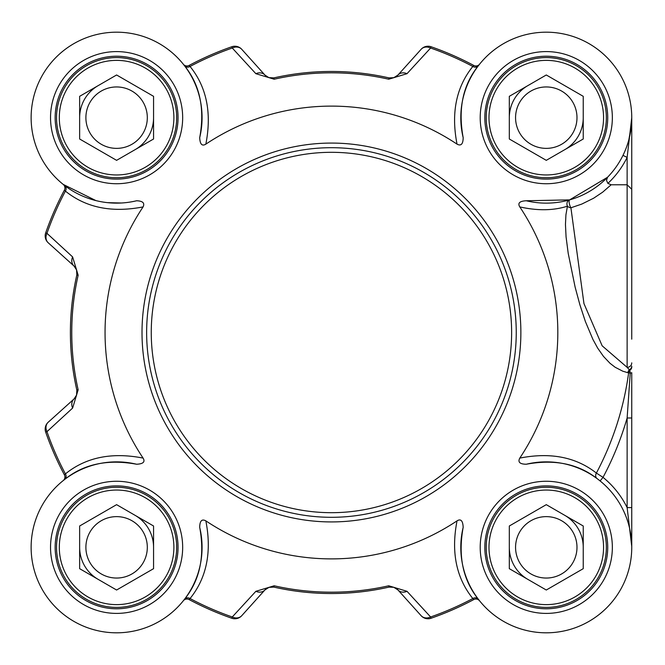 <?xml version="1.0" encoding="UTF-8"?>
<svg xmlns="http://www.w3.org/2000/svg" width="665" height="665" viewBox="0 0 665 665"><rect width="100%" height="100%" fill="white"/><g stroke="black" fill="none" stroke-linecap="round" stroke-linejoin="round"><path stroke-width="1" d="M146.633 332.5A184.804 184.804 0 0 0 331.436 517.304A184.804 184.804 0 0 0 516.248 332.5A184.804 184.804 0 0 0 331.436 147.697A184.804 184.804 0 0 0 146.633 332.5M143.083 458.094C111.895 452 86.001 457.262 65.411 473.879L64.38 474.827A302.625 302.625 0 0 1 45.686 432.117A302.625 302.625 0 0 0 64.38 474.827A4.622 4.622 0 0 1 63.217 480.587L63.183 480.612A4.622 4.622 0 0 0 63.217 480.587L63.566 480.305L63.217 480.587A4.622 4.622 0 0 1 63.183 480.612L64.729 479.407A4.622 3.932 52.6 0 0 65.411 473.879A301.262 301.262 0 0 1 46.966 431.668L72.618 408.077L78.154 389.798A259.683 259.683 0 0 1 78.154 275.202L72.618 256.923L46.966 233.332A301.262 301.262 0 0 1 65.411 191.121C86.001 207.713 111.895 212.975 143.083 206.906A226.391 226.391 0 0 0 143.083 458.094C145.394 461.884 143.233 463.929 136.599 464.237C107.772 458.941 83.815 463.995 64.729 479.407M205.842 144.147C211.936 112.959 206.674 87.065 190.057 66.467L189.109 65.436A302.625 302.625 0 0 1 231.819 46.741A302.625 302.625 0 0 0 189.109 65.436A4.622 4.622 0 0 1 183.357 64.281L183.332 64.247A4.622 4.622 0 0 0 183.357 64.281L184.538 65.793A4.622 3.932 142.6 0 0 190.057 66.467A301.262 301.262 0 0 1 232.268 48.021L255.859 73.682L274.146 79.218A259.683 259.683 0 0 1 388.734 79.218L407.013 73.682L430.612 48.021A301.262 301.262 0 0 1 472.823 66.467C456.207 87.065 450.945 112.959 457.038 144.147A226.391 226.391 0 0 0 205.842 144.147C202.06 146.458 200.007 144.288 199.708 137.663C204.995 108.836 199.941 84.879 184.538 65.793M607.885 183.399A90.091 90.091 0 0 0 627.128 157.406L627.128 367.363L629.83 370.23L630.237 373.09L627.128 417.994L627.128 507.595L631.75 546.489L631.75 507.595L627.128 507.595A90.091 90.091 0 0 0 603.022 477.362L596.38 473.064C575.973 457.071 550.445 452.075 519.789 458.094A226.391 226.391 0 0 0 519.789 206.906C537.594 210.888 553.471 210.647 567.436 206.183A4.622 3.416 -166 0 0 570.911 207.788A4.622 1.363 74.1 0 1 569.223 203.008A4.622 1.363 74.1 0 1 569.647 199.874L607.552 177.256L606.497 180.373L607.885 183.399L611.168 184.77L627.128 184.77L631.75 189.276L631.75 117.755M255.859 73.682A9.243 7.647 -42 0 1 264.936 75.062L241.728 49.285A9.243 9.243 -109.2 0 0 231.819 46.741L232.268 48.021A9.243 7.706 -42 0 1 241.728 49.285A9.243 9.243 -109.2 0 0 231.819 46.741M407.013 591.318A9.243 7.647 138 0 1 397.936 589.938L421.144 615.715A9.243 9.243 70.8 0 0 431.053 618.259A302.625 302.625 0 0 0 473.771 599.564L472.823 598.533A301.262 301.262 0 0 1 430.612 616.979L407.013 591.318L388.734 585.782A259.683 259.683 0 0 1 274.146 585.782L255.859 591.318L232.268 616.979A301.262 301.262 0 0 1 190.057 598.533C206.665 577.918 211.927 552.025 205.842 520.853A226.391 226.391 0 0 0 457.038 520.853C450.953 552.025 456.215 577.918 472.823 598.533A4.622 3.932 -37.4 0 1 478.343 599.207C462.948 580.104 457.894 556.148 463.173 527.337C462.865 520.703 460.82 518.542 457.038 520.853M205.842 520.853C201.828 518.733 199.783 520.894 199.708 527.337C204.986 556.148 199.932 580.104 184.538 599.207L183.332 600.753A4.622 4.622 0 0 1 189.109 599.564A302.625 302.625 0 0 0 231.819 618.259A9.243 9.243 -138 0 0 241.728 615.715L264.936 589.938L269.042 587.311L273.847 587.104A261.037 261.037 0 0 0 389.033 587.104L393.813 587.303L397.936 589.938A9.243 9.243 0 0 0 395.717 588.126M631.75 339.175L631.75 189.276M457.038 144.147C461.045 146.267 463.098 144.106 463.173 137.663C457.877 108.836 462.931 84.879 478.343 65.793L479.548 64.247A4.622 4.622 0 0 1 473.771 65.436A302.625 302.625 0 0 0 431.053 46.741A9.243 9.243 42 0 0 421.144 49.285L397.936 75.062L393.838 77.689L389.033 77.896A261.037 261.037 0 0 0 273.847 77.896L268.835 77.622L264.936 75.062A9.243 9.243 0 0 0 264.961 75.087M479.548 64.247A4.622 4.622 0 0 1 479.523 64.281L479.548 64.247A4.622 4.622 0 0 1 473.771 65.436L472.823 66.467A4.622 3.932 37.4 0 0 478.343 65.793M421.144 49.285A9.243 7.706 42 0 1 430.612 48.021L431.053 46.741A9.243 9.243 42 0 0 421.144 49.285M397.936 75.062A9.243 7.647 42 0 1 407.013 73.682M95.935 200.597L63.183 184.388A4.622 4.622 0 0 1 64.38 190.173A302.625 302.625 0 0 0 45.686 232.883A9.243 9.243 -48 0 0 48.229 242.792L74.322 266.299L76.583 269.948L76.832 274.903A261.037 261.037 0 0 0 76.832 390.097L76.558 395.11L74.064 398.942L48.229 422.209A9.243 9.243 160.8 0 0 45.686 432.117L46.966 431.668A9.243 7.706 -132 0 1 48.229 422.209A9.243 9.243 160.8 0 0 45.686 432.117M63.183 184.388A4.622 4.622 0 0 1 63.217 184.413L63.183 184.388A4.622 4.622 0 0 1 64.38 190.173L65.411 191.121A4.622 3.932 -52.6 0 0 64.729 185.593M48.229 242.792A9.243 7.706 -48 0 1 46.966 233.332L45.686 232.883A9.243 9.243 -48 0 0 48.229 242.792M78.154 275.202L76.832 274.903L76.558 269.89L74.006 266A9.243 7.647 -48 0 1 72.618 256.923M72.618 408.077A9.243 7.647 -132 0 1 74.006 399A9.243 9.243 0 0 0 74.031 398.975M431.053 618.259L430.612 616.979A9.243 7.706 138 0 1 421.144 615.715A9.243 9.243 70.8 0 0 431.053 618.259A302.625 302.625 0 0 0 473.771 599.564A4.622 4.622 0 0 1 479.523 600.719L478.343 599.207M183.349 600.719L183.332 600.753A4.622 4.622 0 0 1 183.357 600.719L183.332 600.753A4.622 4.622 0 0 1 189.109 599.564L190.057 598.533A4.622 3.932 -142.6 0 0 184.538 599.207M241.728 615.715A9.243 7.706 -138 0 1 232.268 616.979L231.819 618.259A9.243 9.243 -138 0 0 241.728 615.715M274.146 585.782L273.847 587.104L268.835 587.378L264.936 589.938A9.243 7.647 -138 0 1 255.859 591.318M519.789 458.094C517.669 462.108 519.831 464.153 526.281 464.237C554.593 459.008 578.201 463.804 597.112 478.625A4.622 3.932 -53.5 0 1 596.38 473.064A299.915 299.915 0 0 0 628.625 372.874A4.622 3.94 101.2 0 1 629.83 370.23A4.622 3.907 180 0 0 631.75 367.063M631.75 547.337L631.75 417.994L627.128 417.994A307.804 307.804 0 0 1 603.022 477.362L600.113 480.953M631.75 417.994L631.75 372.674A4.622 0.565 180 0 1 630.237 373.09L627.843 372.708A4.622 3.94 102.5 0 1 629.439 369.69A4.622 4.098 180 0 0 631.75 366.149M622.98 155.369L627.128 157.406L631.75 117.663M463.173 137.663A85.469 85.469 0 0 1 539.556 32.452A85.469 85.469 0 0 1 631.484 124.388A85.469 85.469 0 0 1 526.281 200.764L569.647 199.874A4.622 3.915 -105.9 0 0 567.436 206.183L565.932 214.778L565.458 224.496L566.065 236.856L568.201 253.323L575.125 287.114L579.913 304.844L585.358 321.461L592.947 339.474L597.669 348.103L603.504 356.432L610.038 363.314L615.167 367.263L622.764 371.186L627.843 372.708M631.401 125.344L628.882 139.608M631.75 362.849A4.622 4.514 -0 0 1 627.137 367.363L602.158 345.808L583.953 303.581L570.911 207.788L581.775 204.08L593.621 198.22L602.681 192.152L611.168 184.77M526.281 200.764C519.648 201.071 517.486 203.116 519.789 206.906M121.412 203L107.622 202.659M143.083 206.906C144.945 203.041 142.784 200.996 136.599 200.764A85.469 85.469 0 0 1 31.396 124.388A85.469 85.469 0 0 1 123.324 32.452A85.469 85.469 0 0 1 199.7 137.663M199.7 527.337A85.469 85.469 0 0 1 123.324 632.548A85.469 85.469 0 0 1 31.396 540.62A85.469 85.469 0 0 1 136.599 464.237M526.281 464.237A85.469 85.469 0 0 1 631.484 540.62A85.469 85.469 0 0 1 539.556 632.548A85.469 85.469 0 0 1 463.173 527.337M178.045 547.337A61.446 61.446 0 0 1 116.599 608.783A61.446 61.446 0 0 1 55.153 547.337A61.446 61.446 0 0 1 116.599 485.891A61.446 61.446 0 0 1 178.045 547.337A61.446 61.446 0 0 1 116.599 608.783A61.446 61.446 0 0 1 55.153 547.337A61.446 61.446 0 0 0 116.599 608.783A61.446 61.446 0 0 0 178.045 547.337M607.727 547.337A61.446 61.446 0 0 1 546.281 608.783A61.446 61.446 0 0 1 484.827 547.337A61.446 61.446 0 0 1 546.281 485.891A61.446 61.446 0 0 1 607.727 547.337A61.446 61.446 0 0 1 546.281 608.783A61.446 61.446 0 0 1 484.827 547.337A61.446 61.446 0 0 0 546.281 608.783A61.446 61.446 0 0 0 607.727 547.337M607.727 117.663A61.446 61.446 0 0 1 546.281 179.109A61.446 61.446 0 0 1 484.827 117.663A61.446 61.446 0 0 1 546.281 56.217A61.446 61.446 0 0 1 607.727 117.663A61.446 61.446 0 0 1 546.281 179.109A61.446 61.446 0 0 1 484.827 117.663A61.446 61.446 0 0 0 546.281 179.109A61.446 61.446 0 0 0 607.727 117.663M178.045 117.663A61.446 61.446 0 0 1 116.599 179.109A61.446 61.446 0 0 1 55.153 117.663A61.446 61.446 0 0 1 116.599 56.217A61.446 61.446 0 0 1 178.045 117.663A61.446 61.446 0 0 1 116.599 179.109A61.446 61.446 0 0 1 55.153 117.663A61.446 61.446 0 0 0 116.599 179.109A61.446 61.446 0 0 0 178.045 117.663M595.89 518.692A57.29 57.29 0 0 1 546.281 604.626A57.29 57.29 0 0 1 496.664 518.692A57.29 57.29 0 0 1 595.89 518.692M546.281 504.66L583.238 525.998L583.238 568.675L546.281 590.021L509.315 568.675L509.315 525.998L546.281 504.66M494.261 577.37A60.066 60.066 0 0 0 576.306 599.356A60.066 60.066 0 0 0 598.292 517.304A60.066 60.066 0 0 0 516.248 495.325A60.066 60.066 0 0 0 494.261 577.37M583.238 547.337A36.957 36.957 0 0 0 564.76 515.325M509.315 547.337A36.957 36.957 0 0 0 527.794 579.348M519.681 562.69A30.706 30.706 0 0 0 572.873 562.69A30.706 30.706 0 0 0 546.281 516.63A30.706 30.706 0 0 0 519.681 562.69M595.89 146.308A57.29 57.29 0 0 1 496.664 146.308A57.29 57.29 0 0 1 546.281 60.374A57.29 57.29 0 0 1 595.89 146.308M583.238 96.325L583.238 139.002L546.281 160.34L509.315 139.002L509.315 96.325L546.281 74.979L583.238 96.325M494.261 87.63A60.066 60.066 0 0 0 516.248 169.675A60.066 60.066 0 0 0 598.292 147.697A60.066 60.066 0 0 0 576.306 65.644A60.066 60.066 0 0 0 494.261 87.63M564.76 149.675A36.957 36.957 0 0 0 583.238 117.663M527.794 85.652A36.957 36.957 0 0 0 509.315 117.663M519.681 102.31A30.706 30.706 0 0 0 546.281 148.37A30.706 30.706 0 0 0 572.873 102.31A30.706 30.706 0 0 0 519.681 102.31M166.217 146.308A57.29 57.29 0 0 1 66.982 146.308A57.29 57.29 0 0 1 116.599 60.374A57.29 57.29 0 0 1 166.217 146.308M153.565 96.325L153.565 139.002L116.599 160.34L79.642 139.002L79.642 96.325L116.599 74.979L153.565 96.325M64.588 87.63A60.066 60.066 0 0 0 86.566 169.675A60.066 60.066 0 0 0 168.619 147.697A60.066 60.066 0 0 0 146.633 65.644A60.066 60.066 0 0 0 64.588 87.63M135.078 149.675A36.957 36.957 0 0 0 153.565 117.663M80.897 108.096A36.957 36.957 0 0 1 98.121 85.652A36.957 36.957 0 0 0 79.642 117.663M90.008 102.31A30.706 30.706 0 0 0 116.599 148.37A30.706 30.706 0 0 0 143.199 102.31A30.706 30.706 0 0 0 90.008 102.31M166.217 518.692A57.29 57.29 0 0 1 116.599 604.626A57.29 57.29 0 0 1 66.982 518.692A57.29 57.29 0 0 1 166.217 518.692M116.599 504.66L153.565 525.998L153.565 568.675L116.599 590.021L79.642 568.675L79.642 525.998L116.599 504.66M64.588 577.37A60.066 60.066 0 0 0 146.633 599.356A60.066 60.066 0 0 0 168.619 517.304A60.066 60.066 0 0 0 86.566 495.325A60.066 60.066 0 0 0 64.588 577.37M153.565 547.337A36.957 36.957 0 0 0 135.078 515.325M79.642 547.337A36.957 36.957 0 0 0 98.121 579.348A36.957 36.957 0 0 1 80.897 556.904M90.008 562.69A30.706 30.706 0 0 0 143.199 562.69A30.706 30.706 0 0 0 116.599 516.63A30.706 30.706 0 0 0 90.008 562.69M270.223 587.02L273.847 587.104A9.243 9.243 0 0 0 273.781 587.095M388.734 79.218L389.033 77.896L392.749 77.963L395.717 76.874M392.658 77.98L389.033 77.896A9.243 9.243 0 0 0 389.1 77.905M631.75 214.936L631.75 203.133M511.626 332.5A180.19 180.19 0 0 1 331.436 512.69A180.19 180.19 0 0 1 151.254 332.5A180.19 180.19 0 0 1 331.436 152.31A180.19 180.19 0 0 1 511.626 332.5M64.38 190.173A302.625 302.625 0 0 0 45.686 232.883M268.835 587.378L273.847 587.104A261.037 261.037 0 0 0 389.033 587.104L388.734 585.782M473.771 65.436A302.625 302.625 0 0 0 431.053 46.741M392.749 77.963L389.033 77.896A261.037 261.037 0 0 0 273.847 77.896L274.146 79.218M76.583 269.948L76.832 274.903A261.037 261.037 0 0 0 76.832 390.097L78.154 389.798M189.109 599.564A302.625 302.625 0 0 0 231.819 618.259M520.87 332.5A189.425 189.425 0 0 0 331.436 143.075A189.425 189.425 0 0 0 142.011 332.5A189.425 189.425 0 0 0 331.436 521.925A189.425 189.425 0 0 0 520.87 332.5M182.667 547.337A66.068 66.068 0 0 0 83.566 490.122A66.068 66.068 0 0 0 83.566 604.552A66.068 66.068 0 0 0 182.667 547.337M612.349 547.337A66.068 66.068 0 0 0 513.239 490.122A66.068 66.068 0 0 0 513.239 604.552A66.068 66.068 0 0 0 612.349 547.337M612.349 117.663A66.068 66.068 0 0 0 513.239 60.449A66.068 66.068 0 0 0 513.239 174.878A66.068 66.068 0 0 0 612.349 117.663M182.667 117.663A66.068 66.068 0 0 0 83.566 60.449A66.068 66.068 0 0 0 83.566 174.878A66.068 66.068 0 0 0 182.667 117.663M273.847 77.896L268.835 77.622M267.87 77.231L264.994 75.128M396.307 76.5L393.838 77.689M76.832 390.097L76.558 395.11M76.167 396.074L74.064 398.942M74.322 266.299L76.159 268.901M266.574 588.5L269.042 587.311M389.033 587.104L392.749 587.037M393.813 587.303L396.44 588.592M631.75 546.489L631.75 547.145M264.994 589.872L267.87 587.769M76.558 269.89L76.832 274.903M74.064 266.058L76.167 268.926M395.717 76.866L393.813 77.697M478.443 599.755L479.523 600.719"/></g></svg>
